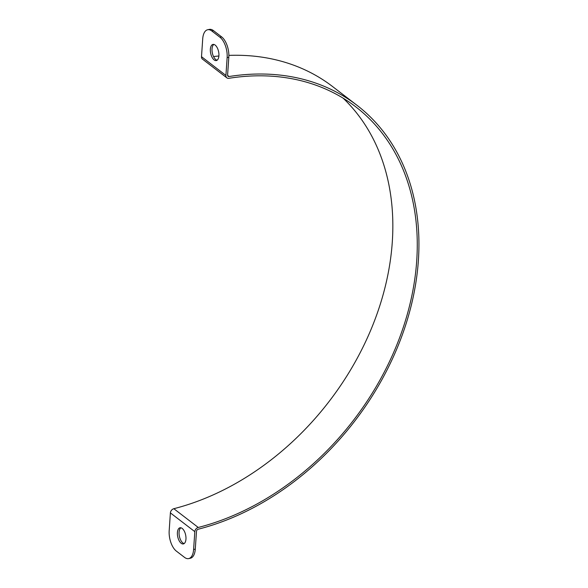 <?xml version="1.0" encoding="UTF-8"?>
<svg xmlns="http://www.w3.org/2000/svg" width="588" height="588" viewBox="0 0 588 588"><rect width="100%" height="100%" fill="white"/><g stroke="black" fill="none" stroke-linecap="round" stroke-linejoin="round"><path stroke-width="0.88" d="M181.178 543.275A8.247 4.05 78.3 0 1 177.422 534.58A8.247 4.05 78.3 0 1 180.009 527.774A8.247 4.05 78.3 0 1 185.646 535.029A8.247 4.05 78.3 0 1 183.36 543.929A8.247 4.05 78.3 0 1 181.178 543.275M180.883 527.781A8.247 4.05 -101.7 0 0 179.186 535.087A8.247 4.05 -101.7 0 0 182.853 542.93A8.247 4.05 -101.7 0 0 184.162 543.569M214.128 59.917A8.247 4.05 78.3 0 1 210.372 51.222A8.247 4.05 78.3 0 1 212.959 44.423A8.247 4.05 78.3 0 1 218.596 51.67A8.247 4.05 78.3 0 1 216.31 60.571A8.247 4.05 78.3 0 1 214.128 59.917M213.834 44.431A8.247 4.05 -101.7 0 0 212.136 51.737A8.247 4.05 -101.7 0 0 215.803 59.572A8.247 4.05 -101.7 0 0 217.112 60.219M226.88 77.859L202.456 59.109A3.925 2.969 -52.5 0 1 201.5 56.683L202.713 38.874A15.707 7.71 78.3 0 1 207.66 29.745A15.707 7.71 78.3 0 1 211.82 30.988L219.956 37.242A15.707 7.71 78.3 0 1 227.137 57.631L225.917 75.44A3.925 2.969 127.5 0 0 226.88 77.859A3.925 2.969 127.5 0 0 228.872 78.307A249.76 189.071 -52.5 0 1 355.806 106.862A249.76 189.071 -52.5 0 1 399.664 337.593A249.76 189.071 -52.5 0 1 198.252 527.465A3.925 2.969 127.5 0 0 194.819 531.662L193.606 549.471A15.707 7.71 78.3 0 1 188.652 558.6A15.707 7.71 78.3 0 1 184.5 557.358L176.356 551.11A15.707 7.71 78.3 0 1 169.182 530.714L170.395 512.905A3.925 2.969 -52.5 0 1 173.835 508.708A249.76 189.071 127.5 0 0 371.616 328.053A249.76 189.071 127.5 0 0 343.091 98.137M227.137 57.631L228.813 57.286A15.707 7.71 -101.7 0 0 221.632 36.89L213.495 30.642A15.707 7.71 -101.7 0 0 209.335 29.4L207.66 29.745M188.652 558.6L190.328 558.255A15.707 7.71 -101.7 0 0 195.282 549.126L193.606 549.471M228.813 57.286L227.593 75.095A1.962 1.485 127.5 0 0 228.071 76.308A1.962 1.485 127.5 0 0 229.07 76.528A251.723 190.556 -52.5 0 1 356.997 105.303A251.723 190.556 -52.5 0 1 401.2 337.85A251.723 190.556 -52.5 0 1 198.207 529.215A1.962 1.485 127.5 0 0 196.495 531.317L195.282 549.126M213.54 56.551A251.723 190.556 -52.5 0 1 218.89 56.007M228.864 55.39A251.723 190.556 -52.5 0 1 332.58 86.546L356.997 105.303M221.632 36.89L219.956 37.242M225.917 75.44L201.5 56.683M211.82 30.988L213.495 30.642M194.819 531.662L170.395 512.905M198.252 527.465L173.835 508.708M227.6 75.396L229.07 76.528"/></g></svg>
